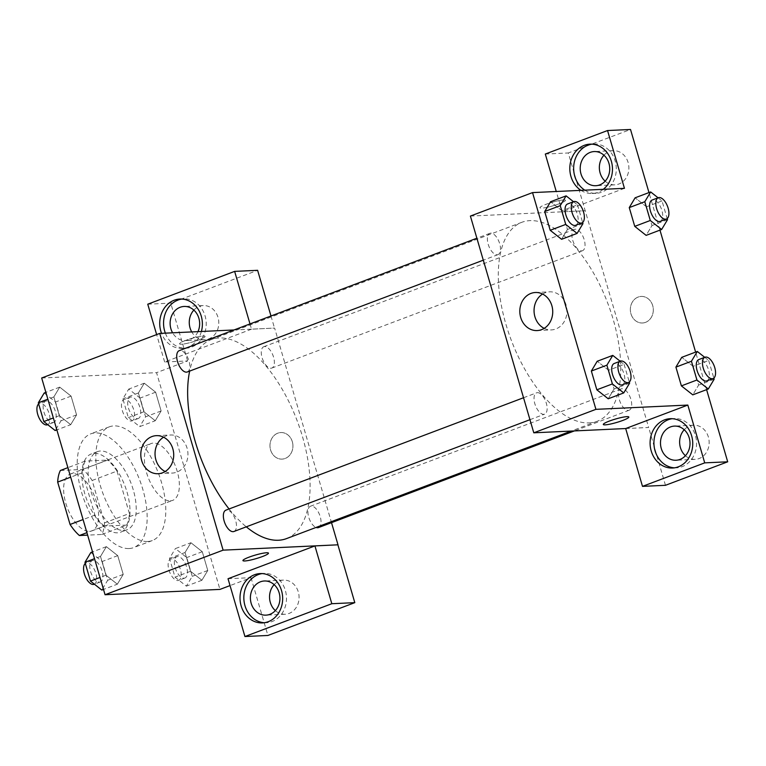 <?xml version="1.0" encoding="UTF-8"?>
<svg xmlns="http://www.w3.org/2000/svg" width="766" height="766" viewBox="0 0 766 766"><rect width="100%" height="100%" fill="white"/><g stroke="black" fill="none" stroke-linecap="round" stroke-linejoin="round"><path stroke-width="0.57" stroke-dasharray="3.83 2.87" d="M170.33 500.868A30.391 14.765 69.3 0 0 172.618 500.399A30.391 14.765 69.3 0 0 175.692 466.753A30.391 14.765 69.3 0 0 151.141 443.533A30.391 14.765 69.3 0 0 147.273 474.939A30.391 14.765 69.3 0 0 170.33 500.868M89.555 531.374A30.391 14.765 69.3 0 0 91.843 530.905A30.391 14.765 69.3 0 0 94.917 497.258A30.391 14.765 69.3 0 0 70.367 474.039A30.391 14.765 69.3 0 0 66.498 505.445A30.391 14.765 69.3 0 0 89.555 531.374M60.361 470.487L82.833 469.443A40.818 19.83 69.3 0 1 92.14 480.474L104.54 522.872A40.818 19.83 69.3 0 1 101.849 534.467L87.63 535.128M92.14 480.474L116.997 471.09L129.387 513.488L104.54 522.872M101.849 534.467L126.696 525.074L104.233 526.118L86.912 532.667M126.696 525.074A40.818 19.83 69.3 0 0 129.387 513.488M116.997 471.09A40.818 19.83 69.3 0 0 107.69 460.06L82.833 469.443M104.233 526.118A40.818 19.83 69.3 0 1 94.927 515.087L82.527 472.689A40.818 19.83 69.3 0 1 85.218 461.103L107.69 460.06M127.022 492.107A41.795 20.299 -110.7 0 1 120.722 532.178A41.795 20.299 -110.7 0 1 86.97 500.255A41.795 20.299 -110.7 0 1 91.192 453.989A41.795 20.299 -110.7 0 1 127.022 492.107M133.236 489.761A41.795 20.299 69.3 0 0 97.406 451.643A41.795 20.299 69.3 0 0 92.083 494.826A41.795 20.299 69.3 0 0 123.795 530.474A41.795 20.299 69.3 0 0 126.936 529.833A41.795 20.299 69.3 0 0 133.236 489.761M82.527 472.689L70.683 477.17M94.927 515.087L83.073 519.559M85.218 461.103L67.896 467.643M129.071 548.542A60.782 29.52 69.3 0 0 133.648 547.604A60.782 29.52 69.3 0 0 139.795 480.311A60.782 29.52 69.3 0 0 90.694 433.872A60.782 29.52 69.3 0 0 82.958 496.684A60.782 29.52 69.3 0 0 129.071 548.542M147.714 541.495A60.782 29.52 69.3 0 0 152.29 540.566A60.782 29.52 69.3 0 0 158.428 473.273A60.782 29.52 69.3 0 0 109.337 426.834A60.782 29.52 69.3 0 0 101.591 489.646A60.782 29.52 69.3 0 0 147.714 541.495M41.68 378.002L156.561 372.669L219.938 589.399M190.925 542.73L202.281 551.712L207.768 570.478L201.898 580.264L190.542 571.283L185.046 552.516L190.925 542.73L202.281 551.712L207.768 570.478L201.898 580.264L190.542 571.283L185.046 552.516L190.925 542.73L175.385 548.59L186.751 557.581L192.237 576.348L186.368 586.134L175.002 577.152L169.516 558.376L175.385 548.59M155.259 420.745L143.893 411.763L138.407 392.996L144.276 383.211L155.642 392.192L161.128 410.959L155.259 420.745L143.893 411.763L138.407 392.996L144.276 383.211L155.642 392.192L161.128 410.959L155.259 420.745L139.718 426.614L128.362 417.633L122.876 398.856L128.745 389.08L140.101 398.061L145.588 416.828L139.718 426.614M70.702 424.67L59.336 415.689L53.85 396.922L59.719 387.136L71.085 396.118L76.571 414.894L70.702 424.67L59.336 415.689L53.85 396.922L59.719 387.136L71.085 396.118L76.571 414.894L70.702 424.67L56.856 429.898M117.351 584.19L105.986 575.209L100.499 556.442L106.369 546.656L117.734 555.637L123.221 574.404L117.351 584.19L105.986 575.209L100.499 556.442L106.369 546.656L117.734 555.637L123.221 574.404L117.351 584.19L103.506 589.418M185.621 340.439A13.3 1.819 163.7 0 0 179.56 343.857A13.3 1.819 163.7 0 0 192.831 341.875A13.3 1.819 163.7 0 0 205.087 336.398A13.3 1.819 163.7 0 0 185.621 340.439A13.3 1.819 -16.3 0 1 205.087 336.408A13.3 1.819 -16.3 0 1 192.831 341.875A13.3 1.819 -16.3 0 1 179.56 343.867A13.3 1.819 -16.3 0 1 185.621 340.449M250.003 323.922L251.545 329.179L274.621 328.078L331.515 522.651M251.545 329.179L164.652 362.002L187.632 360.93L156.561 372.669M234.023 329.964L274.621 328.078M201.391 331.477A24.694 21.324 87.3 0 1 182.203 348.377A24.694 21.324 87.3 0 1 161.53 333.325M164.652 362.002L156.637 334.579M165.36 333.153A24.694 21.324 -92.7 0 0 186.033 348.204A24.694 21.324 -92.7 0 0 206.188 322.543A24.694 21.324 -92.7 0 0 183.744 298.864A24.694 21.324 -92.7 0 0 181.829 299.056M197.982 331.63A17.091 14.765 87.3 0 1 189.642 339.788A17.091 14.765 87.3 0 1 185.678 340.611A17.091 14.765 87.3 0 1 172.599 332.808M193.855 310.106A17.091 14.765 87.3 0 1 203.239 305.567A17.091 14.765 87.3 0 1 218.53 319.633A17.091 14.765 87.3 0 1 208.783 338.898A17.091 14.765 87.3 0 1 204.828 339.721A17.091 14.765 87.3 0 1 191.739 331.927M270.982 316.004L274.515 328.116M147.752 304.198L170.732 303.135L257.615 270.312M187.632 360.93L170.732 303.135M165.169 471.511A19.054 16.45 -92.7 0 0 172.379 473.062A19.054 16.45 -92.7 0 0 187.929 453.261A19.054 16.45 -92.7 0 0 170.617 434.992A19.054 16.45 -92.7 0 0 163.579 437.195M228.029 578.732L251.009 577.669L230.039 585.588M268.464 553.138L268.464 553.129A13.3 1.819 163.7 0 0 255.193 555.12A13.3 1.819 163.7 0 0 242.937 560.597L242.937 560.597M264.394 622.729A24.694 21.324 -92.7 0 0 266.309 622.739A24.694 21.324 -92.7 0 0 286.465 597.078A24.694 21.324 -92.7 0 0 264.021 573.399A24.694 21.324 -92.7 0 0 262.106 573.59M274.132 584.63A17.091 14.765 87.3 0 1 283.516 580.101A17.091 14.765 87.3 0 1 298.807 594.167A17.091 14.765 87.3 0 1 289.069 613.432A17.091 14.765 87.3 0 1 285.105 614.255A17.091 14.765 87.3 0 1 275.339 610.607M251.009 577.669L267.909 635.464M292.325 441.723A13.3 11.48 -92.7 0 0 280.835 432.551A13.3 11.48 -92.7 0 0 269.986 446.367A13.3 11.48 -92.7 0 0 282.07 459.112A13.3 11.48 -92.7 0 0 292.325 441.723A13.3 11.48 87.3 0 1 282.07 459.112A13.3 11.48 87.3 0 1 269.986 446.367A13.3 11.48 87.3 0 1 280.835 432.551A13.3 11.48 87.3 0 1 292.325 441.723M233.936 531.499A11.394 5.534 69.3 0 0 235.392 519.721A11.394 5.534 69.3 0 0 226.746 509.993A11.394 5.534 69.3 0 0 225.884 510.175M264.653 346.548A11.394 5.534 69.3 0 0 263.791 346.73A11.394 5.534 69.3 0 0 262.345 358.507A11.394 5.534 69.3 0 0 270.992 368.226A11.394 5.534 69.3 0 0 271.844 368.053A11.394 5.534 69.3 0 0 273.299 356.276A11.394 5.534 69.3 0 0 264.653 346.548M318.493 527.573A11.394 5.534 69.3 0 0 319.949 515.796A11.394 5.534 69.3 0 0 311.293 506.067A11.394 5.534 69.3 0 0 310.441 506.249A11.394 5.534 69.3 0 0 308.564 516.61A11.394 5.534 69.3 0 0 316.052 527.448M187.297 371.979A11.394 5.534 69.3 0 0 188.742 360.202A11.394 5.534 69.3 0 0 180.096 350.474A11.394 5.534 69.3 0 0 179.234 350.656M286.455 538.622A106.378 51.667 69.3 0 0 299.994 428.701A106.378 51.667 69.3 0 0 219.287 337.969A106.378 51.667 69.3 0 0 211.282 339.597A106.378 51.667 69.3 0 0 189.662 371.079M229.072 508.969A106.378 51.667 69.3 0 0 246.288 526.826M589.111 422.909A106.378 51.667 69.3 0 0 597.126 421.281A106.378 51.667 69.3 0 0 607.869 303.518A106.378 51.667 69.3 0 0 521.952 222.255A106.378 51.667 69.3 0 0 508.404 332.176A106.378 51.667 69.3 0 0 589.111 422.909M537.416 392.652A11.394 5.534 -110.7 0 1 546.062 402.38A11.394 5.534 -110.7 0 1 544.607 414.157A11.394 5.534 -110.7 0 1 535.405 405.444A11.394 5.534 -110.7 0 1 536.554 392.834A11.394 5.534 -110.7 0 1 537.416 392.652M581.662 250.884A11.394 5.534 69.3 0 0 582.514 250.712A11.394 5.534 69.3 0 0 583.663 238.092A11.394 5.534 69.3 0 0 574.462 229.388A11.394 5.534 69.3 0 0 573.006 241.166A11.394 5.534 69.3 0 0 581.662 250.884M628.302 410.404A11.394 5.534 69.3 0 0 629.164 410.231A11.394 5.534 69.3 0 0 630.313 397.611A11.394 5.534 69.3 0 0 621.111 388.908A11.394 5.534 69.3 0 0 619.656 400.685A11.394 5.534 69.3 0 0 628.302 410.404M497.105 254.81A11.394 5.534 69.3 0 0 497.967 254.638A11.394 5.534 69.3 0 0 499.116 242.018A11.394 5.534 69.3 0 0 489.905 233.314A11.394 5.534 69.3 0 0 488.459 245.091A11.394 5.534 69.3 0 0 497.105 254.81M625.688 428.539L648.668 427.466L568.286 152.97L630.523 129.473M470.401 216.069L585.291 210.736M645.527 322.362A13.3 11.48 -92.7 0 0 653.111 307.377A13.3 11.48 -92.7 0 0 641.209 296.432A13.3 11.48 -92.7 0 0 630.361 310.249A13.3 11.48 -92.7 0 0 642.444 322.993A13.3 11.48 -92.7 0 0 645.527 322.362A13.3 11.48 87.3 0 1 642.444 322.993A13.3 11.48 87.3 0 1 630.361 310.249A13.3 11.48 87.3 0 1 641.209 296.432A13.3 11.48 87.3 0 1 653.101 307.377A13.3 11.48 87.3 0 1 645.527 322.362M605.15 181.188A17.091 14.765 -92.7 0 0 614.907 184.836A17.091 14.765 -92.7 0 0 618.871 184.012A17.091 14.765 -92.7 0 0 628.618 164.747A17.091 14.765 -92.7 0 0 613.327 150.672A17.091 14.765 -92.7 0 0 603.943 155.211M685.426 455.722A17.091 14.765 -92.7 0 0 695.193 459.37A17.091 14.765 -92.7 0 0 699.147 458.547A17.091 14.765 -92.7 0 0 708.895 439.282A17.091 14.765 -92.7 0 0 693.603 425.207A17.091 14.765 -92.7 0 0 684.22 429.745M706.597 389.635L695.624 352.101M659.957 230.116L648.974 192.582M665.462 485.309L648.668 427.466M584.784 190.169A24.694 21.324 -92.7 0 0 596.111 193.31A24.694 21.324 -92.7 0 0 616.266 167.658A24.694 21.324 -92.7 0 0 593.822 143.979A24.694 21.324 -92.7 0 0 591.917 144.161M603.273 189.317A24.694 21.324 87.3 0 1 592.29 193.492A24.694 21.324 87.3 0 1 580.963 190.351M674.473 467.835A24.694 21.324 -92.7 0 0 676.397 467.844A24.694 21.324 -92.7 0 0 696.543 442.193A24.694 21.324 -92.7 0 0 674.099 418.514A24.694 21.324 -92.7 0 0 672.194 418.696M625.592 428.577L648.563 427.505M624.443 188.331L562.215 211.837L556.26 191.5M545.306 154.043L568.286 152.97M562.215 211.837L585.186 210.774M646.494 206.81L635.129 197.81L646.494 206.791L651.981 225.568L646.14 235.334L634.755 226.343M573.523 201.726L577.478 204.857L561.938 210.717L550.582 201.736L561.938 210.746M582.964 223.624L567.434 229.494L561.938 210.717L567.434 229.494L561.593 239.26L550.199 230.269M620.173 361.246L624.118 364.367L608.587 370.237L597.231 361.255L608.587 370.256M629.614 383.144L614.073 389.013L608.587 370.237L614.073 389.013L608.233 398.78M614.073 389.013L608.204 398.789L596.848 389.789M693.144 366.33L681.778 357.329L693.144 366.311L698.63 385.078L692.761 394.863L681.395 385.863M704.72 357.32L708.674 360.441L693.144 366.311L698.63 385.078L692.79 394.854M544.186 328.355A19.054 16.45 -92.7 0 0 551.396 329.907A19.054 16.45 -92.7 0 0 566.945 310.106A19.054 16.45 -92.7 0 0 549.634 291.827A19.054 16.45 -92.7 0 0 545.21 292.746A19.054 16.45 -92.7 0 0 542.596 294.039M628.838 417.01L628.838 417.02A13.3 1.819 163.7 0 0 628.838 417.01A13.3 1.819 163.7 0 0 615.567 419.002A13.3 1.819 163.7 0 0 603.311 424.479L603.311 424.479M547.23 207.289A13.3 1.819 -16.3 0 1 539.934 207.749A13.3 1.819 -16.3 0 1 545.995 204.331A13.3 1.819 -16.3 0 1 549.787 203.009A13.3 1.819 163.7 0 0 545.995 204.321A13.3 1.819 163.7 0 0 539.934 207.749A13.3 1.819 163.7 0 0 553.205 205.757A13.3 1.819 163.7 0 0 565.461 200.28A13.3 1.819 163.7 0 0 549.825 203M549.816 203A13.3 1.819 -16.3 0 1 565.461 200.29A13.3 1.819 -16.3 0 1 547.25 207.289M624.118 364.367L629.279 382.014M622.279 384.819A11.394 5.534 69.3 0 0 623.428 372.199A11.394 5.534 69.3 0 0 614.217 363.496M577.478 204.857L582.629 222.494M575.63 225.3A11.394 5.534 69.3 0 0 576.779 212.68A11.394 5.534 69.3 0 0 567.577 203.976M567.434 229.494L561.555 239.279M708.674 360.441L713.835 378.088M706.827 380.894A11.394 5.534 69.3 0 0 707.985 368.274A11.394 5.534 69.3 0 0 698.774 359.57M714.161 379.218L698.63 385.078M658.08 197.8L662.025 200.931L667.186 218.569M660.187 221.374A11.394 5.534 69.3 0 0 661.336 208.754A11.394 5.534 69.3 0 0 652.125 200.05M662.025 200.931L646.494 206.791L651.981 225.568L646.111 235.354M667.512 219.698L651.981 225.568M90.838 552.516L102.194 561.507L107.69 580.274L101.811 590.059M99.494 582.131A11.394 5.534 69.3 0 0 100.356 581.949A11.394 5.534 69.3 0 0 101.505 569.33A11.394 5.534 69.3 0 0 92.293 560.626A11.394 5.534 69.3 0 0 90.848 572.403A11.394 5.534 69.3 0 0 99.494 582.131M106.369 546.656L92.533 551.884M117.734 555.637L102.194 561.507M123.221 574.404L107.69 580.274M105.986 575.209L100.011 577.468M100.499 556.442L94.524 558.692M94.141 584.295A11.394 5.534 69.3 0 0 95.29 571.685A11.394 5.534 69.3 0 0 86.089 562.972A11.394 5.534 69.3 0 0 85.294 563.431M44.189 393.006L55.554 401.987L61.041 420.754L55.171 430.54M52.844 422.612A11.394 5.534 69.3 0 0 53.706 422.43A11.394 5.534 69.3 0 0 54.855 409.82A11.394 5.534 69.3 0 0 45.654 401.106A11.394 5.534 69.3 0 0 44.198 412.884A11.394 5.534 69.3 0 0 52.844 422.612M59.719 387.136L45.883 392.364M71.085 396.118L55.554 401.987M76.571 414.894L61.041 420.754M59.336 415.689L53.361 417.949M53.85 396.922L47.875 399.182M47.492 424.785A11.394 5.534 69.3 0 0 48.641 412.165A11.394 5.534 69.3 0 0 39.439 403.452A11.394 5.534 69.3 0 0 38.645 403.921M184.051 578.196A11.394 5.534 69.3 0 0 184.903 578.024A11.394 5.534 69.3 0 0 186.061 565.404A11.394 5.534 69.3 0 0 176.85 556.7A11.394 5.534 69.3 0 0 175.404 568.477A11.394 5.534 69.3 0 0 184.051 578.196M202.281 551.712L186.751 557.581M207.768 570.478L192.237 576.348M201.898 580.264L186.368 586.134M190.542 571.283L175.002 577.152M185.046 552.516L169.516 558.376M177.836 580.551A11.394 5.534 69.3 0 0 178.689 580.369A11.394 5.534 69.3 0 0 179.847 567.759A11.394 5.534 69.3 0 0 170.636 559.046A11.394 5.534 69.3 0 0 169.19 570.823A11.394 5.534 69.3 0 0 177.836 580.551M137.401 418.686A11.394 5.534 69.3 0 0 138.263 418.504A11.394 5.534 69.3 0 0 139.412 405.894A11.394 5.534 69.3 0 0 130.201 397.181A11.394 5.534 69.3 0 0 128.755 408.958A11.394 5.534 69.3 0 0 137.401 418.686M144.276 383.211L128.745 389.08M155.642 392.192L140.101 398.061M161.128 410.959L145.588 416.828M143.893 411.763L128.362 417.633M138.407 392.996L122.876 398.856M131.187 421.032A11.394 5.534 69.3 0 0 132.049 420.85A11.394 5.534 69.3 0 0 133.198 408.24A11.394 5.534 69.3 0 0 123.987 399.526A11.394 5.534 69.3 0 0 122.541 411.304A11.394 5.534 69.3 0 0 131.187 421.032M91.843 530.905L172.618 500.399M70.367 474.039L151.141 443.533M97.406 451.643L91.192 453.989M126.936 529.833L120.722 532.178M109.337 426.834L90.694 433.872M152.29 540.566L133.648 547.604M182.203 348.377L186.033 348.204M179.914 299.046L183.744 298.864M203.239 305.567L184.089 306.457M204.828 339.721L185.678 340.611M158.131 473.723L172.379 473.062M156.369 435.653L170.617 434.992M262.479 622.911L266.309 622.739M260.191 573.581L264.021 573.399M283.516 580.101L264.375 580.992M285.105 614.255L265.955 615.146M521.952 222.255L211.282 339.597M597.126 421.281L571.216 431.067M529.948 419.691L544.607 414.157M523.532 397.745L536.554 392.834M574.462 229.388L263.791 346.73M582.514 250.712L271.844 368.053M621.111 388.908L310.441 506.249M629.164 410.231L574.376 430.923M489.905 233.314L476.883 238.226M497.967 254.638L483.298 260.172M613.327 150.672L594.177 151.563M614.907 184.836L595.766 185.717M592.29 193.492L596.111 193.31M589.992 144.152L593.822 143.979M693.603 425.207L674.453 426.097M695.193 459.37L676.043 460.251M672.567 468.026L676.397 467.844M670.279 418.686L674.099 418.514M537.148 330.567L551.396 329.907M535.386 292.497L549.634 291.827M92.293 560.626L86.089 562.972M100.356 581.949L94.4 584.199M45.654 401.106L39.439 403.452M53.706 422.43L47.76 424.68M176.85 556.7L170.636 559.046M184.903 578.024L178.689 580.369M130.201 397.181L123.987 399.526M138.263 418.504L132.049 420.85"/><path stroke-width="1.15" d="M83.073 519.559L70.07 524.471L57.67 482.082A40.818 19.83 69.3 0 1 60.361 470.487L67.896 467.643M87.63 535.128L79.377 535.511A40.818 19.83 69.3 0 1 70.07 524.471M86.912 532.667L79.377 535.511M70.683 477.17L57.67 482.082M230.039 585.588L219.938 589.399L105.057 594.732L41.68 378.002L159.74 333.411L234.023 329.964M161.53 333.325A24.694 21.324 87.3 0 1 160.86 331.343A24.694 21.324 87.3 0 1 179.914 299.046A24.694 21.324 87.3 0 1 201.391 331.477M156.637 334.579L147.752 304.198L234.645 271.384L250.003 323.922M181.829 299.056A24.694 21.324 -92.7 0 0 164.69 331.161A24.694 21.324 -92.7 0 0 165.36 333.153M172.599 332.808A17.091 14.765 87.3 0 1 180.134 307.281A17.091 14.765 87.3 0 1 184.089 306.457A17.091 14.765 87.3 0 1 197.302 314.472A17.091 14.765 87.3 0 1 197.982 331.63M191.739 331.927A17.091 14.765 87.3 0 1 193.855 310.106M234.645 271.384L257.615 270.312L270.982 316.004M141.672 460.567A19.054 16.45 87.3 0 1 156.369 435.653A19.054 16.45 87.3 0 1 173.691 453.922A19.054 16.45 87.3 0 1 158.131 473.723A19.054 16.45 87.3 0 1 141.672 460.567M331.515 522.651L337.998 544.808L223.117 550.151L105.057 594.732M223.117 550.151L159.74 333.411M163.579 437.195A19.054 16.45 -92.7 0 0 155.91 459.906A19.054 16.45 -92.7 0 0 165.169 471.511M242.937 560.597A13.3 1.819 163.7 0 0 262.403 556.547A13.3 1.819 -16.3 0 1 242.937 560.597A13.3 1.819 -16.3 0 1 255.193 555.12A13.3 1.819 -16.3 0 1 268.464 553.138A13.3 1.819 -16.3 0 1 262.403 556.556A13.3 1.819 163.7 0 0 268.464 553.129M314.922 545.919L228.029 578.732L244.938 636.527L331.822 603.713L314.922 545.919L337.998 544.808M241.146 605.877A24.694 21.324 87.3 0 1 260.191 573.581A24.694 21.324 87.3 0 1 282.635 597.26A24.694 21.324 87.3 0 1 262.479 622.911A24.694 21.324 87.3 0 1 241.146 605.877M262.106 573.59A24.694 21.324 -92.7 0 0 244.976 605.695A24.694 21.324 -92.7 0 0 264.394 622.729M260.411 581.815A17.091 14.765 87.3 0 1 264.375 580.992A17.091 14.765 87.3 0 1 279.667 595.058A17.091 14.765 87.3 0 1 269.919 614.322A17.091 14.765 87.3 0 1 265.955 615.146A17.091 14.765 87.3 0 1 250.664 601.08A17.091 14.765 87.3 0 1 260.411 581.815M275.339 610.607A17.091 14.765 87.3 0 1 274.132 584.63M331.822 603.713L354.802 602.65L337.892 544.846M244.938 636.527L267.909 635.464L354.802 602.65M523.532 397.745L225.884 510.175A11.394 5.534 69.3 0 0 224.735 522.785A11.394 5.534 69.3 0 0 233.936 531.499L529.948 419.691M316.052 527.448A11.394 5.534 69.3 0 0 317.631 527.745A11.394 5.534 69.3 0 0 318.493 527.573L574.376 430.923M476.883 238.226L179.234 350.656A11.394 5.534 69.3 0 0 177.789 362.433A11.394 5.534 69.3 0 0 186.435 372.152A11.394 5.534 69.3 0 0 187.297 371.979L483.298 260.172M189.662 371.079A106.378 51.667 69.3 0 0 229.072 508.969M246.288 526.826A106.378 51.667 69.3 0 0 278.441 540.25A106.378 51.667 69.3 0 0 286.455 538.622L571.216 431.067M625.688 428.539L642.492 486.372L704.72 462.865L687.82 405.07L625.688 428.539L533.787 432.809L470.401 216.069L532.542 192.601L624.443 188.331L607.543 130.536L630.523 129.473L648.974 192.582M603.943 155.211A17.091 14.765 -92.7 0 0 605.15 181.188M684.22 429.745A17.091 14.765 -92.7 0 0 685.426 455.722M642.492 486.372L665.462 485.309L727.7 461.802L706.597 389.635M695.624 352.101L659.957 230.116M599.721 184.903A17.091 14.765 87.3 0 1 595.766 185.717A17.091 14.765 87.3 0 1 580.475 171.651A17.091 14.765 87.3 0 1 590.213 152.386A17.091 14.765 87.3 0 1 594.177 151.563A17.091 14.765 87.3 0 1 609.468 165.628A17.091 14.765 87.3 0 1 599.721 184.903M591.917 144.161A24.694 21.324 -92.7 0 0 574.778 176.266A24.694 21.324 -92.7 0 0 584.784 190.169M580.963 190.351A24.694 21.324 87.3 0 1 570.948 176.448A24.694 21.324 87.3 0 1 589.992 144.152A24.694 21.324 87.3 0 1 611.325 161.157A24.694 21.324 87.3 0 1 603.273 189.317M680.007 459.428A17.091 14.765 87.3 0 1 676.043 460.251A17.091 14.765 87.3 0 1 660.503 443.859A17.091 14.765 87.3 0 1 674.453 426.097A17.091 14.765 87.3 0 1 689.745 440.163A17.091 14.765 87.3 0 1 680.007 459.428M672.194 418.696A24.694 21.324 -92.7 0 0 655.054 450.801A24.694 21.324 -92.7 0 0 674.473 467.835M651.224 450.983A24.694 21.324 87.3 0 1 670.279 418.686A24.694 21.324 87.3 0 1 692.713 442.365A24.694 21.324 87.3 0 1 672.567 468.026A24.694 21.324 87.3 0 1 651.224 450.983M704.72 462.865L727.7 461.802M556.26 191.5L545.306 154.043L607.543 130.536M667.186 218.569L667.512 219.698L661.642 229.484L646.121 235.373L634.746 226.363L629.259 207.596L635.119 197.791M582.629 222.494L582.964 223.624L577.095 233.41L561.574 239.298L550.199 230.288L544.712 211.521L550.572 201.717M608.233 398.78L596.848 389.808L591.352 371.041L597.212 361.236M692.79 394.854L681.395 385.882L675.909 367.115L681.769 357.31M687.82 405.07L595.919 409.341L532.542 192.601M530.972 293.407A19.054 16.45 87.3 0 1 535.386 292.497A19.054 16.45 87.3 0 1 552.707 310.766A19.054 16.45 87.3 0 1 537.148 330.567A19.054 16.45 87.3 0 1 520.104 314.883A19.054 16.45 87.3 0 1 530.972 293.407M595.919 409.341L533.787 432.809M542.596 294.039A19.054 16.45 -92.7 0 0 534.074 311.628A19.054 16.45 -92.7 0 0 544.186 328.355M603.311 424.479A13.3 1.819 163.7 0 0 622.777 420.438A13.3 1.819 -16.3 0 1 603.311 424.479A13.3 1.819 -16.3 0 1 615.567 419.012A13.3 1.819 -16.3 0 1 628.838 417.02A13.3 1.819 -16.3 0 1 622.777 420.438A13.3 1.819 163.7 0 0 628.838 417.02M629.279 382.014L629.614 383.144L623.735 392.929L612.379 383.938L606.892 365.171L612.762 355.386L620.173 361.246M620.431 361.15L614.217 363.496A11.394 5.534 69.3 0 0 612.771 375.273A11.394 5.534 69.3 0 0 621.418 384.992A11.394 5.534 69.3 0 0 622.279 384.819L628.493 382.473A11.394 5.534 69.3 0 0 629.642 369.854A11.394 5.534 69.3 0 0 620.431 361.15A11.394 5.534 69.3 0 0 618.985 372.927A11.394 5.534 69.3 0 0 627.632 382.646A11.394 5.534 69.3 0 0 628.493 382.473M612.762 355.386L597.231 361.255L591.352 371.041L596.848 389.808L612.379 383.938M623.735 392.929L608.204 398.789M606.892 365.171L591.352 371.041M577.095 233.41L565.729 224.419L560.243 205.652L566.112 195.866L573.523 201.726M573.791 201.63L567.577 203.976A11.394 5.534 69.3 0 0 566.122 215.753A11.394 5.534 69.3 0 0 574.768 225.472A11.394 5.534 69.3 0 0 575.63 225.3L581.844 222.954A11.394 5.534 69.3 0 0 582.993 210.334A11.394 5.534 69.3 0 0 573.791 201.63A11.394 5.534 69.3 0 0 572.336 213.408A11.394 5.534 69.3 0 0 580.982 223.126A11.394 5.534 69.3 0 0 581.844 222.954M566.112 195.866L550.582 201.736L544.712 211.521L550.199 230.288L565.729 224.419M560.243 205.652L544.712 211.521M713.835 378.088L714.161 379.218L708.291 389.004L696.926 380.013L691.439 361.246L697.309 351.46L704.72 357.32M704.988 357.224L698.774 359.57A11.394 5.534 69.3 0 0 697.328 371.347A11.394 5.534 69.3 0 0 705.974 381.066A11.394 5.534 69.3 0 0 706.827 380.894L713.041 378.548A11.394 5.534 69.3 0 0 714.19 365.928A11.394 5.534 69.3 0 0 704.988 357.224A11.394 5.534 69.3 0 0 703.533 369.001A11.394 5.534 69.3 0 0 712.188 378.72A11.394 5.534 69.3 0 0 713.041 378.548M697.309 351.46L681.778 357.329L675.909 367.115L681.395 385.882L696.926 380.013M708.291 389.004L692.761 394.863M691.439 361.246L675.909 367.115M661.642 229.484L650.286 220.493L644.8 201.726L650.669 191.94L658.08 197.8M658.339 197.705L652.125 200.05A11.394 5.534 69.3 0 0 650.679 211.828A11.394 5.534 69.3 0 0 659.325 221.546A11.394 5.534 69.3 0 0 660.187 221.374L666.401 219.028A11.394 5.534 69.3 0 0 667.55 206.408A11.394 5.534 69.3 0 0 658.339 197.705A11.394 5.534 69.3 0 0 656.893 209.482A11.394 5.534 69.3 0 0 665.539 219.2A11.394 5.534 69.3 0 0 666.401 219.028M650.669 191.94L635.129 197.81L629.259 207.596L634.746 226.363L650.286 220.493M644.8 201.726L629.259 207.596M103.506 589.418L101.811 590.059L90.455 581.078L84.969 562.301L90.838 552.516L92.533 551.884M100.011 577.468L90.455 581.078M94.524 558.692L84.969 562.301M85.294 563.431A11.394 5.534 69.3 0 0 84.949 575.63A11.394 5.534 69.3 0 0 93.28 584.477A11.394 5.534 69.3 0 0 94.141 584.295L94.4 584.199M56.856 429.898L55.171 430.54L43.806 421.559L38.319 402.792L44.189 393.006L45.883 392.364M53.361 417.949L43.806 421.559M47.875 399.182L38.319 402.792M38.645 403.921A11.394 5.534 69.3 0 0 38.3 416.11A11.394 5.534 69.3 0 0 46.63 424.958A11.394 5.534 69.3 0 0 47.492 424.785L47.76 424.68"/></g></svg>

